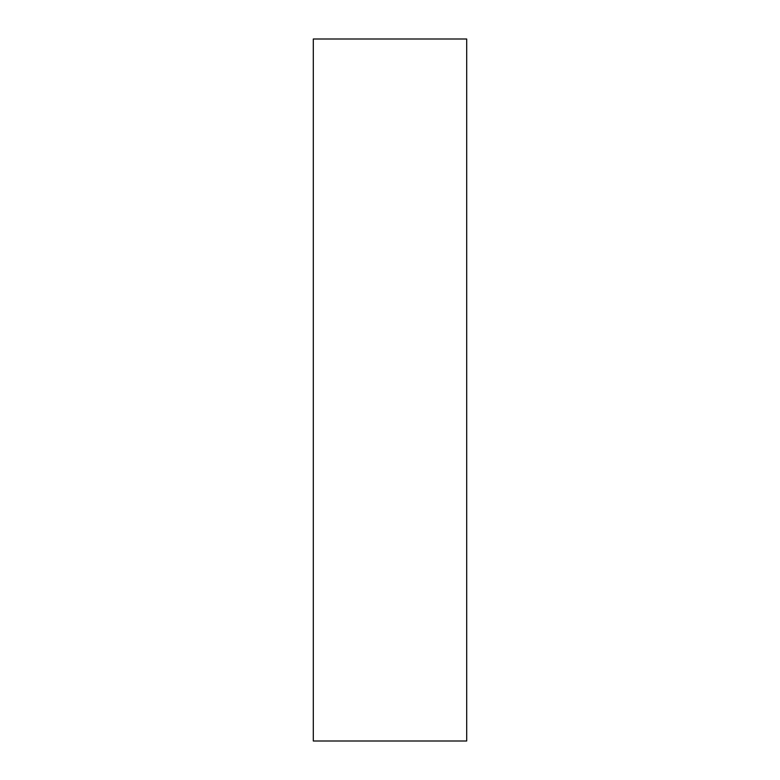 <?xml version="1.0" encoding="UTF-8"?>
<svg xmlns="http://www.w3.org/2000/svg" width="780" height="780" viewBox="0 0 780 780"><rect width="100%" height="100%" fill="white"/><g stroke="black" fill="none" stroke-linecap="round" stroke-linejoin="round"><path stroke-width="1.17" d="M390 39L466.694 39L466.694 741L313.306 741L313.306 39L390 39"/></g></svg>
